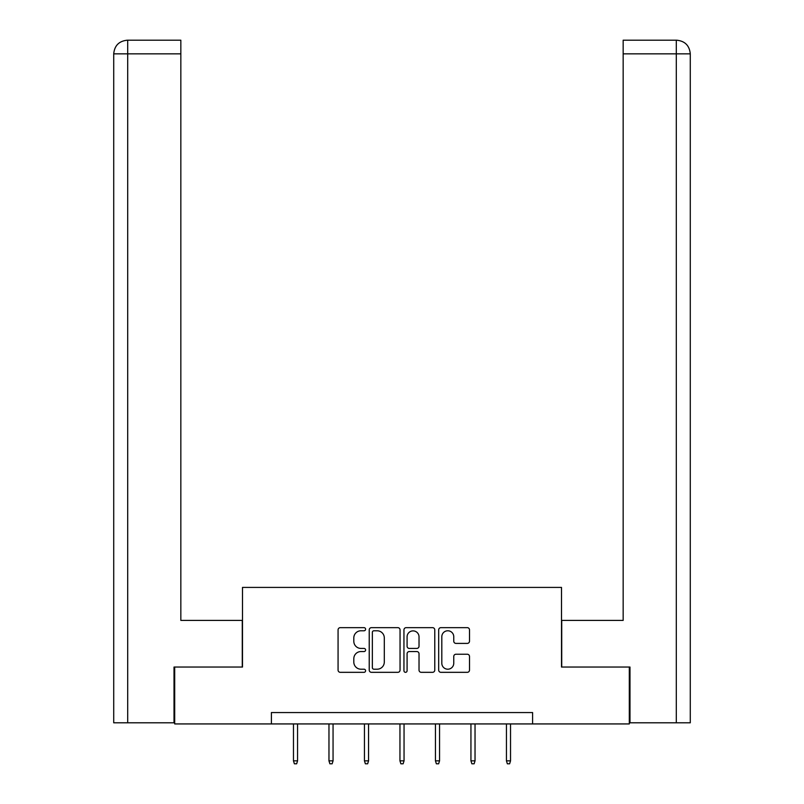<?xml version="1.0" encoding="UTF-8"?>
<svg xmlns="http://www.w3.org/2000/svg" width="804" height="804" viewBox="0 0 804 804"><rect width="100%" height="100%" fill="white"/><g stroke="black" fill="none" stroke-linecap="round" stroke-linejoin="round"><path stroke-width="1.21" d="M365.599 629.22A1.568 1.568 0 0 0 364.031 627.653L340.303 627.653A2.231 2.231 0 0 0 338.072 629.884L338.072 670.084A2.231 2.231 0 0 0 340.303 672.325L364.031 672.325A1.568 1.568 0 0 0 365.599 670.757A1.568 1.568 0 0 0 364.031 669.199L360.966 669.199A7.146 7.146 0 0 1 353.81 662.044L353.81 658.697A7.146 7.146 0 0 1 360.966 651.552L364.031 651.552A1.568 1.568 0 0 0 365.599 649.984A1.568 1.568 0 0 0 364.031 648.426L360.966 648.426A7.146 7.146 0 0 1 353.81 641.28L353.81 637.924A7.146 7.146 0 0 1 360.966 630.778L364.031 630.778A1.568 1.568 0 0 0 365.599 629.22M467.275 643.401A2.231 2.231 0 0 0 469.506 641.17L469.506 629.884A2.231 2.231 0 0 0 467.275 627.653L440.914 627.653A2.231 2.231 0 0 0 438.682 629.884L438.682 670.084A2.231 2.231 0 0 0 440.914 672.325L467.275 672.325A2.231 2.231 0 0 0 469.506 670.084L469.506 656.466A2.231 2.231 0 0 0 467.275 654.235L455.989 654.235A2.231 2.231 0 0 0 453.757 656.466L453.757 663.22A5.97 5.97 0 0 1 447.788 669.199A5.97 5.97 0 0 1 441.808 663.22L441.808 636.758A5.97 5.97 0 0 1 447.788 630.778A5.97 5.97 0 0 1 453.757 636.758L453.757 641.17A2.231 2.231 0 0 0 455.989 643.401L467.275 643.401M180.84 40.2L127.384 40.2L180.84 40.2L180.84 53.848L127.705 53.848L127.705 722.796L174.016 722.796L174.016 667.049L242.496 667.049L242.496 587.412L561.504 587.412L561.504 667.049L629.301 667.049L629.301 723.932L532.6 723.932L532.6 712.555L271.4 712.555L271.4 723.932L532.6 723.932M174.699 667.049L174.699 723.932L271.4 723.932M400.05 629.884A2.231 2.231 0 0 0 397.809 627.653L371.458 627.653A2.231 2.231 0 0 0 369.227 629.884L369.227 670.084A2.231 2.231 0 0 0 371.458 672.325L397.809 672.325A2.231 2.231 0 0 0 400.05 670.084L400.05 629.884M406.191 627.653L432.542 627.653A2.231 2.231 0 0 1 434.773 629.884L434.773 670.084A2.231 2.231 0 0 1 432.542 672.325L421.266 672.325A2.231 2.231 0 0 1 419.025 670.084L419.025 653.783A2.231 2.231 0 0 0 416.794 651.552L409.316 651.552A2.231 2.231 0 0 0 407.085 653.783L407.085 670.757A1.568 1.568 0 0 1 405.517 672.325A1.568 1.568 0 0 1 403.95 670.757L403.95 629.884A2.231 2.231 0 0 1 406.191 627.653M373.91 630.778A1.568 1.568 0 0 0 372.352 632.346L372.352 667.632A1.568 1.568 0 0 0 373.91 669.199L377.156 669.199A7.146 7.146 0 0 0 384.302 662.044L384.302 637.924A7.146 7.146 0 0 0 377.156 630.778L373.91 630.778M419.025 636.868A5.97 5.97 0 0 0 413.055 630.889A5.97 5.97 0 0 0 407.085 636.868L407.085 646.195A2.231 2.231 0 0 0 409.316 648.426L416.794 648.426A2.231 2.231 0 0 0 419.025 646.195L419.025 636.868M297.56 760.845L296.656 763.8L294.375 763.8L293.47 760.845L297.56 760.845L297.56 723.932M293.47 760.845L293.47 723.932M242.275 667.049L242.275 620.407L180.84 620.407L180.84 53.848M127.705 722.796L113.716 722.796L113.716 53.848C114.53 45.557 119.082 41.014 127.354 40.2M127.705 40.2L130.781 40.2L127.705 40.2L127.705 53.848L113.716 53.848C114.51 45.567 119.062 41.014 127.364 40.2M561.725 667.049L561.725 620.407L623.16 620.407L623.16 40.2L676.616 40.2L623.16 40.2M690.284 586.277L690.284 53.848L690.284 722.796L629.984 722.796L629.984 667.049L629.301 667.049M676.295 40.2L673.219 40.2L676.295 40.2L676.295 53.848L623.16 53.848M676.295 722.796L676.295 53.848L690.284 53.848C689.47 45.557 684.918 41.014 676.646 40.2M333.057 760.845L332.142 763.8L329.871 763.8L328.967 760.845L333.057 760.845L333.057 723.932M328.967 760.845L328.967 723.932M368.554 760.845L367.639 763.8L365.368 763.8L364.453 760.845L368.554 760.845L368.554 723.932M364.453 760.845L364.453 723.932M404.05 760.845L403.136 763.8L400.864 763.8L399.95 760.845L404.05 760.845L404.05 723.932M399.95 760.845L399.95 723.932M439.547 760.845L438.632 763.8L436.361 763.8L435.446 760.845L439.547 760.845L439.547 723.932M435.446 760.845L435.446 723.932M475.033 760.845L474.129 763.8L471.858 763.8L470.943 760.845L475.033 760.845L475.033 723.932M470.943 760.845L470.943 723.932M510.53 760.845L509.625 763.8L507.344 763.8L506.44 760.845L510.53 760.845L510.53 723.932M506.44 760.845L506.44 723.932M113.716 53.848L113.716 586.277"/></g></svg>
